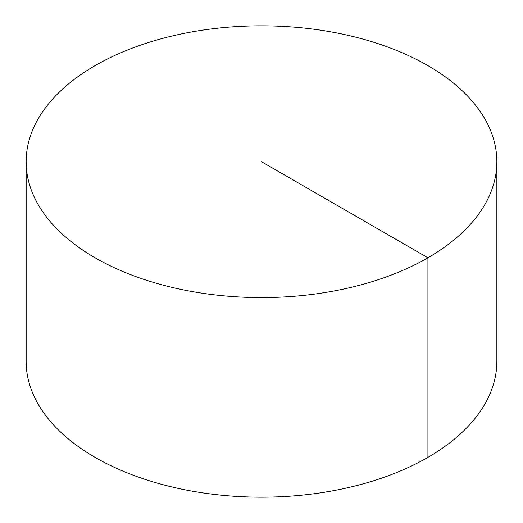 <?xml version="1.0" encoding="UTF-8"?>
<svg xmlns="http://www.w3.org/2000/svg" width="523" height="523" viewBox="0 0 523 523"><rect width="100%" height="100%" fill="white"/><g stroke="black" fill="none" stroke-linecap="round" stroke-linejoin="round"><path stroke-width="0.78" d="M496.85 161.705L496.85 361.295A235.35 135.875 180 0 1 351.567 486.828A235.35 135.875 180 0 1 95.081 457.377A235.35 135.875 180 0 1 26.15 361.295L26.15 161.705A235.35 135.875 180 0 1 171.433 36.172A235.35 135.875 180 0 1 427.919 65.623A235.35 135.875 180 0 1 496.85 161.705A235.35 135.875 180 0 1 261.5 297.587A235.35 135.875 180 0 1 26.15 161.705M427.919 457.377L427.919 257.787L261.5 161.705"/></g></svg>
